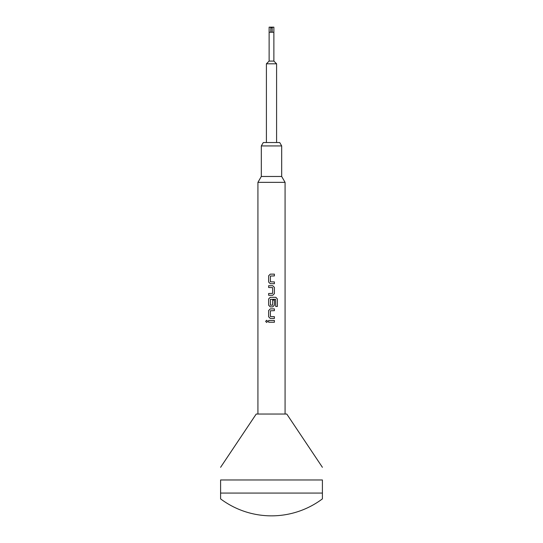 <?xml version="1.0" encoding="UTF-8"?>
<svg xmlns="http://www.w3.org/2000/svg" width="543" height="543" viewBox="0 0 543 543"><rect width="100%" height="100%" fill="white"/><g stroke="black" fill="none" stroke-linecap="round" stroke-linejoin="round"><path stroke-width="0.81" d="M266.654 320.255L265.642 321.361L266.647 322.461L267.692 321.361L266.647 320.255L265.629 321.361L266.654 322.461M274.391 275.925L274.391 274.14L270.265 274.14L268.622 275.803L268.622 282.041L270.265 283.704L274.398 283.704L274.391 281.926L270.387 281.803L270.387 276.041L274.398 275.925L274.398 274.14M272.756 295.283L274.391 293.62L274.391 287.39L272.756 285.727L268.622 285.727L268.629 287.505L272.64 287.627L272.64 293.383L268.622 293.505L268.622 295.283L272.756 295.283L274.398 293.62L274.398 287.39L272.756 285.727M270.271 297.306L268.629 298.969L270.265 297.306L275.83 297.306L277.371 298.969L277.371 306.449L277.358 298.969L275.817 297.306M274.398 300.096L274.398 305.207L272.756 306.87L274.391 305.207L274.391 300.096L272.64 300.096L272.64 305.159L270.387 305.159L270.387 299.397L275.606 299.281L275.715 306.449L277.371 306.449M274.391 310.671L274.391 308.886L270.265 308.886L268.622 310.548L268.622 316.786L270.265 318.449L274.398 318.449L274.391 316.664L270.387 316.549L270.387 310.786L274.398 310.671L274.398 308.886M274.391 322.25L274.391 320.465L268.622 320.465L268.622 322.25L274.398 322.25L274.398 320.465M261.319 145.931L263.28 142.537L279.72 142.537L281.681 145.931L261.319 145.931L261.319 176.475L257.925 182.353L257.925 414.037M281.681 145.931L281.681 176.475L261.319 176.475M281.681 176.475L285.075 182.353L257.925 182.353M322.406 493.071L220.594 493.071L220.594 479.964C220.594 463.722 220.594 463.722 220.594 479.964C220.594 463.722 220.594 463.722 220.594 479.964L322.406 479.964L322.406 498.881A84.844 84.844 0 0 1 220.594 498.881L220.594 493.071M322.406 467.313L286.772 414.037L256.228 414.037L220.594 467.313M266.409 142.537L266.409 63.802L276.591 63.802L276.591 142.537M266.409 63.802L269.124 61.087L269.124 32.241L273.876 32.241L273.876 61.087L276.591 63.802M269.124 32.241L269.124 27.15L273.876 27.15L273.876 32.241M272.857 27.15L272.179 27.829L270.821 27.829L270.821 32.241M272.179 32.241L272.179 27.829M272.756 306.87L270.265 306.87L268.622 305.207L270.271 306.87M268.622 298.969L268.622 305.207L268.622 298.969M268.622 285.727L268.622 287.505M274.398 283.704L274.398 281.926M274.398 318.449L274.398 316.664M270.821 27.829L270.142 27.15M269.124 61.087L273.876 61.087M322.406 479.964C322.406 463.722 322.406 463.722 322.406 479.964C322.406 463.722 322.406 463.722 322.406 479.964M268.629 320.465L268.629 322.25M270.271 308.886L268.629 310.548L268.629 316.786L270.271 318.449M268.629 293.505L268.629 295.283M270.271 274.14L268.629 275.803L268.629 282.041L270.271 283.704M285.075 182.353L285.075 414.037"/></g></svg>
